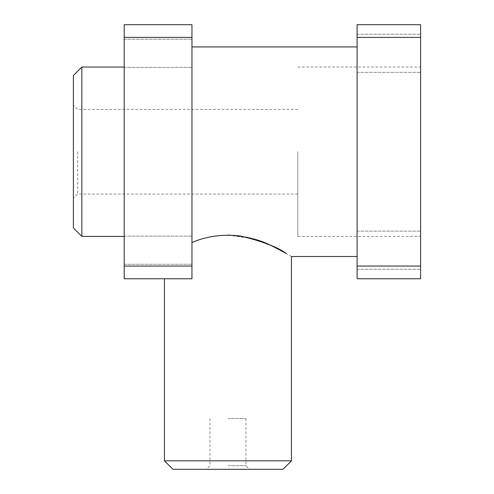 <?xml version="1.0" encoding="UTF-8"?>
<svg xmlns="http://www.w3.org/2000/svg" width="494" height="494" viewBox="0 0 494 494"><rect width="100%" height="100%" fill="white"/><g stroke="black" fill="none" stroke-linecap="round" stroke-linejoin="round"><path stroke-width="0.37" stroke-dasharray="2.47 1.85" d="M227.944 465.7L245.944 465.7L227.944 465.7M282.994 469.3L172.9 469.3M227.944 418.486L245.944 418.486L227.944 418.486M77.626 151.726L77.626 194.074L77.626 151.726M73.396 227.944L73.396 75.514M297.814 151.726L297.814 236.416L297.814 151.726M420.604 151.726L420.604 236.416L420.604 151.726M164.434 460.834L291.46 460.834M291.46 256.528L272.744 246.364L252.483 238.621L227.944 235.088C214.773 235.44 202.775 237.917 191.956 242.523L191.956 46.93L191.956 242.523M191.956 278.758L124.204 278.758L124.204 266.056L191.956 266.056L191.956 278.758M191.956 266.056L191.956 37.402L124.204 37.402L124.204 24.7L191.956 24.7L191.956 37.402M191.956 250.174L191.956 264.247L191.956 250.174M191.956 53.284L191.956 39.211L191.956 53.284M420.604 266.056L420.604 278.758L357.094 278.758L357.094 266.056L420.604 266.056L420.604 37.402L357.094 37.402L357.094 266.056M357.094 37.402L357.094 24.7L420.604 24.7L420.604 37.402M357.094 53.284L357.094 34.228L357.094 53.284M357.094 250.174L357.094 269.23L357.094 250.174M357.094 151.726L357.094 256.528L357.094 151.726M124.204 266.056L124.204 37.402M420.604 53.284L420.604 34.228L420.604 53.284M420.604 250.174L420.604 269.23L420.604 250.174M124.204 53.284L124.204 39.211L124.204 53.284M124.204 250.174L124.204 264.247L124.204 250.174M81.862 67.042L81.862 236.416M124.204 151.726L124.204 236.416L124.204 151.726M209.95 418.486L209.95 465.7L206.35 469.3M245.944 418.486L245.944 465.7L249.538 469.3M297.814 109.384L77.626 109.384L73.396 105.154M297.814 194.074L77.626 194.074L73.396 198.304M297.814 236.416L420.604 236.416M297.814 67.042L420.604 67.042M357.094 72.334L420.604 72.334L357.094 72.334M357.094 34.228L420.604 34.228L357.094 34.228M357.094 269.23L420.604 269.23L357.094 269.23M357.094 231.124L420.604 231.124L357.094 231.124M124.204 67.357L191.956 67.357L124.204 67.357M124.204 39.211L191.956 39.211L124.204 39.211M124.204 264.247L191.956 264.247L124.204 264.247M124.204 236.101L191.956 236.101L124.204 236.101"/><path stroke-width="0.74" d="M73.396 75.514L73.396 227.944L81.862 236.416L81.862 67.042L73.396 75.514M291.46 460.834L164.434 460.834L172.9 469.3L282.994 469.3L291.46 460.834L291.46 256.528L357.094 256.528M191.956 242.523C206.764 236.12 222.924 233.952 240.442 236.021C262.228 241.226 277.579 247.08 286.495 253.595L272.855 246.413C260.739 239.856 245.765 236.076 227.944 235.088M124.204 278.758L191.956 278.758L191.956 266.056L124.204 266.056L124.204 278.758M191.956 37.402L191.956 24.7L124.204 24.7L124.204 37.402L191.956 37.402L191.956 266.056M357.094 266.056L357.094 278.758L420.604 278.758L420.604 266.056L357.094 266.056L357.094 37.402L420.604 37.402L420.604 24.7L357.094 24.7L357.094 37.402M420.604 266.056L420.604 37.402M124.204 37.402L124.204 266.056M164.434 278.758L164.434 460.834M124.204 67.042L81.862 67.042M124.204 236.416L81.862 236.416M357.094 46.93L191.956 46.93"/></g></svg>
